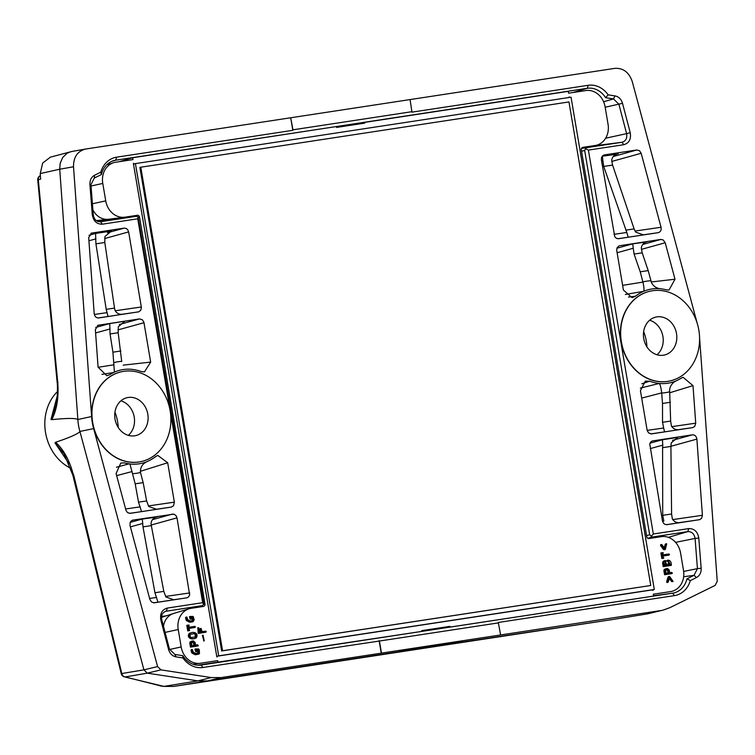<?xml version="1.0" encoding="UTF-8"?>
<svg xmlns="http://www.w3.org/2000/svg" width="755" height="755" viewBox="0 0 755 755"><rect width="100%" height="100%" fill="white"/><g stroke="black" fill="none" stroke-linecap="round" stroke-linejoin="round"><path stroke-width="1.13" d="M119.403 161.655L132.654 157.748L337.513 126.378L115.704 160.192A21.602 18.403 77.9 0 0 113.618 160.655A21.602 18.403 77.9 0 0 101.387 174.565L100.774 172.197L94.62 175.217L94.309 178.038L90.93 184.739L89.93 184.513C89.77 180.181 91.327 177.076 94.62 175.217M365.326 122.282L568.27 91.346L568.581 93.186L585.908 90.553A19.026 16.204 -102.1 0 1 605.114 106.861L608.058 124.292A19.026 16.204 -102.1 0 1 595.204 145.488L582.794 147.376A2.189 1.859 77.9 0 0 581.312 149.811L646.742 536.663A2.189 1.859 77.9 0 0 648.951 538.532L661.361 536.645A19.026 16.204 77.9 0 1 680.557 552.953L683.511 570.384A19.026 16.204 77.9 0 1 670.648 591.58L653.33 594.223L653.641 596.063L450.829 626.971M450.858 626.99L421.837 631.397L421.705 630.651L449.687 626.386L450.858 626.99L672.667 593.175A21.602 18.403 77.9 0 0 686.984 578.802L690.315 580.595L696.459 577.566L694.062 575.319L697.441 568.628L701.159 568.27C701.319 572.601 699.762 575.706 696.459 577.566M106.559 220.281L105.747 219.582M108.701 219.252L108.824 219.979M432.341 645.893L410.484 649.13L397.753 651.933L421.384 648.337L432.332 645.799M612.645 619.515L173.773 686.408A4.417 2.312 81.3 0 1 173.763 686.408L612.645 619.515A4.417 2.312 81.3 0 1 612.635 619.515A4.417 2.312 81.3 0 1 612.645 619.515L457.322 642.854L462.607 641.184L441.213 644.44L433.691 646.459L457.322 642.854L457.181 642.005M643.656 331.596A40.053 34.117 -102.1 0 1 646.299 341.081A40.053 34.117 -102.1 0 1 646.912 346.847M699.583 337.768L717.241 581.265L715.127 585.408L669.921 607.643L663.456 610.012L647.601 613.853L613.249 619.411M647.601 613.853L663.456 610.012M640.334 388.089L659.247 383.455A47.81 40.723 77.9 0 0 676.688 380.643L677.395 380.256A47.754 40.666 77.9 0 0 681.454 378.019L683.048 377.292L693.005 385.616L669.713 392.779M676.688 380.643C672.752 382.341 670.383 385.333 669.6 389.608L670.648 421.054L671.384 425.886C673.177 428.963 675.933 430.199 679.642 429.586L664.551 431.888L663.654 428L647.148 430.397M663.654 428L662.531 422.29L662.503 403.453L661.673 392.893L641.684 398.102M659.247 383.455C660.266 384.588 661.069 387.74 661.673 392.893M650.225 448.612L662.786 445.139L662.437 439.75L677.735 437.409L671.233 442.883L670.902 446.413L662.588 447.677L662.72 515.335L663.843 521.044L662.522 521.243M662.786 445.139L662.588 447.677M680.548 522.526L680.595 522.526C676.876 523.13 674.121 521.903 672.327 518.817L671.591 513.985L670.902 446.413M651.499 433.889L648.687 432.993L647.195 430.577L640.429 390.694L645.327 381.133L649.744 381.209L641.844 383.776M651.055 536.371L653.33 533.993L588.4 150.094L585.474 148.631L584.7 150.632L649.668 534.748L652.339 537.022L647.837 538.306M653.33 533.993L688.72 528.604L687.824 531.605L652.339 537.022M688.72 528.604C694.298 528.5 697.658 531.662 698.79 538.07L695.081 538.428C694.26 533.813 691.835 531.539 687.824 531.605L668.373 537.343M698.79 538.07L701.159 568.27M683.662 571.412L697.441 568.628L695.081 538.428L675.612 542.364M686.984 578.802L694.062 575.319L683.652 576.754M653.585 595.752L672.667 593.175L674.489 595.61A24.358 20.753 77.9 0 0 690.315 580.595M702.405 515.288L696.884 439.108C696.374 436.23 694.874 434.805 692.363 434.833L652.32 440.967L650.668 442.062L649.772 443.987L662.446 520.874L663.4 523.102L664.796 524.291L666.882 524.668L699.743 519.638L701.659 518.232L702.405 515.288L672.667 519.61M651.546 433.88L692.684 427.604L694.723 426.452L695.723 423.177L693.005 385.616M649.744 381.209A47.754 40.666 77.9 0 0 658.445 383.314M662.503 403.453L670.459 402.236M674.489 595.61L498.272 622.469L500.622 634.955L381.473 653.113L379.435 641.033L498.574 622.875M660.54 610.597L500.622 634.955M336.598 127.425L337.513 126.378L365.467 122.112L364.58 123.159L336.598 127.425L336.466 126.68M625.338 294.478L643.656 291.307A47.81 40.723 -102.1 0 1 660.03 288.693A47.81 40.723 -102.1 0 1 661.153 288.797L661.956 288.957A47.754 40.666 -102.1 0 1 666.542 289.873L669.005 290.043L675.008 279.227L651.225 281.974M661.153 288.797C656.888 288.561 653.679 286.57 651.537 282.842L648.196 270.601L640.231 271.819L634.087 254.076L633.256 248.244L632.747 243.837L646.289 241.996M643.656 291.307C644.298 290.184 644.053 287.108 642.93 282.087L622.611 285.362M640.231 271.819L642.93 282.087M617.25 154.039L618.222 153.784C614.523 154.511 612.343 156.662 611.673 160.23L612.579 165.09L634.115 228.897L635.578 232.068L643.439 234.899M613.985 234.333L626.81 232.464L628.179 237.221L643.392 234.899M626.81 232.464L603.707 166.44L602.877 160.607L602.367 156.2L616.665 154.246M634.087 254.076L642.194 252.84L641.288 247.989C641.958 244.412 644.147 242.261 647.837 241.543L646.875 241.798M618.902 245.951L617.194 247.593L616.684 250.179L623.403 290.033L632.001 297.621L635.38 296.271L628.471 297.045M585.474 148.631L586.493 147.687L581.51 148.357M588.4 150.094L623.79 144.705C629.123 143.139 631.265 139.147 630.236 132.71L626.612 133.644C627.358 138.269 625.81 141.147 621.969 142.28L623.79 144.705M587.711 146.63L621.969 142.28L586.493 147.687M605.18 107.248L622.516 103.331C621.242 99.169 618.741 96.687 614.995 95.894L613.475 98.905L618.902 104.266L626.612 133.644L605.642 138.212M630.236 132.71L622.516 103.331M365.467 122.112L587.277 88.307A21.602 18.403 -102.1 0 1 605.614 97.706L608.162 94.856L614.995 95.894M605.614 97.706L613.475 98.905L603.604 101.765M572.998 92.516L587.277 88.307L588.173 85.296A24.358 20.753 -102.1 0 1 608.162 94.856M641.174 153.284L661.05 227.274C661.522 230.162 660.568 231.955 658.171 232.672L618.534 238.712L616.429 238.344L614.768 236.749L601.386 159.852L601.509 157.606L602.584 155.813L604.368 154.926L636.824 149.981L639.494 150.707L641.174 153.284L611.767 161.457M619.723 245.715L660.861 239.439L663.173 239.939L665.212 242.751L675.008 279.227M635.38 296.271A47.754 40.666 -102.1 0 1 642.949 291.685M642.194 252.84L648.196 270.601M667.788 381.36A45.97 39.147 -102.1 0 1 621.61 343.1A45.97 39.147 -102.1 0 1 650.508 291.1A45.97 39.147 -102.1 0 1 698.403 327.859A45.97 39.147 -102.1 0 1 669.732 381.001A45.97 39.147 -102.1 0 1 667.788 381.36M669.619 381.02A45.97 39.147 -102.1 0 1 669.506 381.048A45.97 39.147 -102.1 0 1 667.562 381.407A45.97 39.147 -102.1 0 1 621.384 343.148A45.97 39.147 -102.1 0 1 650.281 291.147A45.97 39.147 -102.1 0 1 650.395 291.128M697.016 322.64L632.265 81.597C629.057 72.32 623.252 67.903 614.844 68.365L410.069 99.575L411.956 112.155L588.173 85.296M663.362 355.218A19.451 16.563 77.9 0 0 664.192 355.067A19.451 16.563 77.9 0 0 676.508 333.55A19.451 16.563 77.9 0 0 656.057 317.034A19.451 16.563 77.9 0 0 643.826 339.033A19.451 16.563 77.9 0 0 663.362 355.218M657.02 354.765A19.451 16.563 77.9 0 0 662.73 335.494A19.451 16.563 77.9 0 0 649.64 320.243M57.446 391.581A45.47 38.731 77.9 0 0 70.81 468.317M118.214 427.434A40.053 34.117 77.9 0 0 117.601 421.668A40.053 34.117 77.9 0 0 114.949 412.183M58.022 382.455L57.691 381.888C58.937 396.866 56.974 409.446 51.812 419.638L50.991 419.384L55.776 406.322C57.644 398.98 57.71 385.069 57.135 382.219L37.75 180.086A4.417 0.547 -5.5 0 1 38.307 179.756A4.417 3.813 -104.6 0 1 40.383 175.632A4.417 3.511 -119.7 0 0 39.958 175.83A4.417 4.417 0 0 0 37.75 180.086M71.904 151.481L50.406 157.144L42.676 163.061L40.232 173.565L40.638 179.152L38.307 179.756L57.691 381.888M70.536 151.774L67.101 153.246L62.693 157.484L60.136 163.457L59.721 169.224L40.232 173.565M397.753 651.933L207.767 680.897L221.102 677.584L211.221 677.565L197.886 680.878L207.767 680.897L173.773 686.408L163.892 686.389L197.886 680.878L147.291 673.149L143.931 669.836L79.907 431.435A46.631 39.713 -102.1 0 1 77.869 419.516C75.651 418.072 66.968 418.11 51.812 419.638M111.636 161.391L115.704 160.192L116.6 157.182L292.817 130.322L290.694 117.771L85.362 149.075C77.425 151.274 73.471 157.172 73.509 166.77L59.721 169.224L77.869 419.516L91.619 416.524A46.178 39.326 77.9 0 0 93.658 428.604L157.578 666.571L160.947 669.883L211.221 677.565M73.66 474.933L121.838 673.649A4.417 3.822 80.2 0 0 125.207 676.952A4.417 3.454 104.1 0 1 124.433 676.867L163.892 686.389A4.417 2.208 -81.3 0 1 163.533 686.399L160.343 685.908M200.556 665.136L422.904 631.246L421.705 630.651M73.499 475.329C69.734 460.71 63.779 449.687 55.634 442.27L54.955 442.855L64.043 453.774L72.886 475.32L121.225 673.63A4.417 4.417 0 0 0 124.433 676.867M54.955 442.855L69.054 463.759M140.288 471.337L167.685 462.749L157.814 455.416L155.709 456.52A47.754 40.666 -102.1 0 1 148.14 461.097L147.423 461.475A47.81 40.723 -102.1 0 1 129.935 463.985L129.133 463.825A47.754 40.666 -102.1 0 1 124.547 462.909L120.781 463.041L116.081 473.564L126.019 510.474L127.548 512.607L130.209 513.343M129.133 463.825L116.468 467.203M129.935 463.985L135.192 483.832L143.157 482.615L146.63 500.924L148.716 506.492L156.578 509.314M147.423 461.475C142.591 463.504 140.27 467.118 140.458 472.337L143.157 482.615M173.716 599.781L157.946 602.188L154.935 592.741L142.997 526.877L142.28 519.034L156.03 517.156M142.997 526.877L151.321 525.612L151.038 523.149C151.708 519.572 153.888 517.42 157.587 516.703L156.615 516.958M146.63 500.924L138.514 502.16L141.534 511.616L156.54 509.323M151.321 525.612L163.807 591.382L165.892 596.95L173.754 599.781M203.69 604.566L202.689 602.688L137.75 218.79L138.108 216.817L203.671 602.726L203.69 604.566L202.161 605.614L195.356 607.671M202.689 602.688L167.299 608.077C161.966 609.644 159.824 613.645 160.853 620.072L161.759 619.723C161.013 615.089 162.561 612.22 166.402 611.088L167.299 608.077M165.26 611.38L201.878 605.68M169.469 649.102L168.573 649.451C169.837 653.622 172.348 656.095 176.094 656.888L174.896 654.462L169.469 649.102L161.759 619.723M160.853 620.072L168.573 649.451M182.927 657.935A24.358 20.753 -102.1 0 0 202.916 667.486L201.094 665.061A21.602 18.403 -102.1 0 1 200.83 665.098A21.602 18.403 -102.1 0 1 182.757 655.661L182.927 657.935L176.094 656.888M182.757 655.661L174.896 654.462M202.916 667.486L379.435 641.033M149.905 599.498L130.039 525.518L130.105 522.63L131.04 521.082L132.918 520.11L173.82 514.127L176.047 515.627L177.01 517.855L189.656 594.883L188.59 596.894L187.136 597.771L154.237 602.811L151.585 602.065L149.905 599.498M167.685 462.749L174.348 502.151L173.527 505.765L171.366 507.067L130.228 513.343M138.514 502.16L135.192 483.832M221.102 677.584L381.247 653.169L379.123 640.627M433.663 646.308L421.384 648.337L421.233 647.488M421.837 631.397L197.668 665.202M50.991 419.384L57.21 396.13M114.401 372.139L113.684 372.526A47.754 40.666 77.9 0 0 109.635 374.763L106.832 375.726L98.084 367.166L95.356 329.614L97.99 325.273L139.543 318.912L142.384 319.78L143.894 322.206L150.66 362.098L144.422 371.951L141.336 371.573A47.754 40.666 77.9 0 0 132.644 369.469L131.842 369.327A47.81 40.723 77.9 0 0 131.323 369.28A47.81 40.723 77.9 0 0 114.401 372.139L112.929 352.189L110.07 333.955L109.72 323.565L124.82 321.262L118.308 326.736L118.176 332.719L110.07 333.955M113.684 372.526L101.934 374.367M118.176 332.719L121.715 361.541M114.524 308.097L115.062 310.475C116.865 313.551 119.62 314.788 123.329 314.174L108.031 316.505L106.21 309.361L114.524 308.097L104.794 242.487L104.926 236.513L111.438 231.039L95.574 233.455L95.923 243.846L106.21 309.361M98.046 221.545L104.464 220.564A1.765 0.925 81.3 0 1 103.558 219.828M104.501 220.564L136.06 216.345L104.464 220.564M138.108 216.817L136.06 216.345L100.547 221.753L102.369 224.188C96.791 224.282 93.431 221.13 92.289 214.713L93.29 214.939C94.111 219.554 96.536 221.828 100.547 221.753L100.453 221.772M137.75 218.79L102.369 224.188M92.289 214.713L89.93 184.513M90.93 184.739L93.29 214.939M101.387 174.565L94.309 178.038M116.6 157.182A24.358 20.753 77.9 0 0 100.774 172.197M292.817 130.322L292.968 129.813L412.107 111.655M88.684 237.504L94.205 313.674C94.705 316.543 96.196 317.968 98.697 317.949L138.769 311.815L140.77 310.23L141.402 307.474L128.643 231.908L127.68 229.68L126.274 228.482L124.188 228.123L91.723 233.069L88.684 237.504M120.885 350.981L112.929 352.189M139.08 461.947A45.97 39.147 77.9 0 0 141.034 461.588A45.97 39.147 77.9 0 0 169.705 408.455A45.97 39.147 77.9 0 0 121.81 371.686A45.97 39.147 77.9 0 0 92.903 423.687A45.97 39.147 77.9 0 0 139.08 461.947M121.697 371.715A45.97 39.147 77.9 0 0 121.583 371.734A45.97 39.147 77.9 0 0 92.676 423.734A45.97 39.147 77.9 0 0 138.854 461.994A45.97 39.147 77.9 0 0 140.807 461.635A45.97 39.147 77.9 0 0 140.921 461.616M290.694 117.771L292.968 129.813M115.034 419.138A19.451 16.563 -102.1 0 1 127.35 397.621A19.451 16.563 -102.1 0 1 147.612 413.174A19.451 16.563 -102.1 0 1 135.485 435.654A19.451 16.563 -102.1 0 1 134.664 435.805A19.451 16.563 -102.1 0 1 115.034 419.138M120.932 400.829A19.451 16.563 -102.1 0 1 134.031 416.08A19.451 16.563 -102.1 0 1 128.312 435.352M79.917 431.492C78.19 433.795 70.102 437.381 55.634 442.27M91.619 416.524L73.509 166.77M93.658 428.604L79.888 431.445M410.069 99.575L290.92 117.733M132.654 157.748L132.965 159.588L115.638 162.231A19.026 16.204 77.9 0 0 113.712 162.665A19.026 16.204 77.9 0 0 102.774 183.437L105.728 200.858A19.026 16.204 77.9 0 0 124.603 217.213A19.026 16.204 77.9 0 0 124.924 217.176L137.335 215.279A2.189 1.859 77.9 0 1 139.543 217.157L204.973 604A2.189 1.859 77.9 0 1 203.501 606.435L191.09 608.322A19.026 16.204 -102.1 0 0 189.165 608.756A19.026 16.204 -102.1 0 0 178.227 629.528L181.172 646.95A19.026 16.204 -102.1 0 0 200.047 663.305A19.026 16.204 -102.1 0 0 200.377 663.258L217.704 660.625L218.016 662.465M195.422 636.946L194.856 633.596L189.297 634.445M193.941 645.421L193.261 642.278L191.638 642.363M668.033 573.026L667.363 569.883L665.731 569.968M666.24 565.033L664.73 561.843M669.506 564.532L668.005 561.342M195.536 633.454L189.977 634.304L190.543 637.654L196.102 636.805L195.536 633.454L194.856 633.596M191.912 645.733L194.62 645.317L193.941 642.137L191.506 642.505L191.912 645.733M666.014 573.328L668.722 572.922L668.043 569.742L665.608 570.11L666.014 573.328M664.768 561.833L665.41 561.701L664.626 565.24L666.92 564.882L665.41 561.701L664.391 561.899M668.043 561.333L668.685 561.201L667.911 564.74L670.185 564.391L668.685 561.201L667.675 561.399M202.104 631.671L205.719 631.123L206.275 631.595L205.898 632.209L198.933 633.275L198.159 627.877L199.027 628.141L199.688 632.039L201.17 631.812L201.075 628.387L202.104 631.671M203.048 635.266L204.256 640.769L203.048 635.266M191.279 617.42C191.081 619.591 190.713 619.279 190.166 616.467L193.204 616.495L194.195 619.846L193.072 621.724L189.203 621.865L186.74 620.063L186.183 617.599L186.929 617.099L187.702 619.61L190.26 621.016L193.186 620.402L192.676 617.373L191.279 617.42L191.402 618.987L190.458 619.327M189.156 629.519L189.675 630.567L188.401 630.755L187.466 625.206L189.09 625.121L188.778 627.282L194.809 626.367L195.385 626.839L194.998 627.471L188.967 628.387L189.156 629.519M196.319 637.89L195.998 637.937C192.487 640.231 186.645 637.39 190.062 633.162C193.535 631.255 199.018 633.011 196.319 637.89M195.554 645.176C197.414 644.534 198.272 644.789 198.121 645.921L191.147 646.988L190.713 641.844L193.393 640.929L195.083 642.373L195.554 645.176M197.867 653.16L197.697 650.366L196.781 649.932C196.583 652.075 196.206 651.754 195.658 648.941L198.697 648.979L199.311 650.074L199.471 653.556L198.574 654.198L194.696 654.34L192.232 652.537L191.676 650.083L192.421 649.583L193.195 652.094L195.753 653.49L198.678 652.877L198.169 649.847L196.772 649.895L196.895 651.452L195.951 651.801M669.581 577.698L668.222 582.048L667.486 582.237L668.788 576.839L669.543 576.395L673.064 581.388L672.318 581.416L669.581 577.698M669.657 572.781C671.516 572.139 672.365 572.384 672.214 573.526L665.249 574.593L664.806 569.44L667.486 568.534L669.185 569.978L669.657 572.781M666.778 561.107L668.071 560.135C670.355 560.437 671.44 562.173 671.327 565.353L663.881 566.495L663.598 561.475L665.231 560.569L666.778 561.107M666.099 561.248L668.071 560.135M663.249 557.124L663.768 558.162L662.503 558.36L661.559 552.802L663.192 552.717L662.871 554.887L668.911 553.962L669.477 554.444L669.1 555.076L663.06 555.991L663.249 557.124M664.617 548.375L665.967 544.006L666.703 543.817L665.419 549.225L664.664 549.678L661.135 544.666L661.88 544.629L664.617 548.375M200.481 631.916L200.018 629.16L200.745 628.641M198.933 633.275L198.254 633.417L197.791 627.801M205.898 632.209L198.254 633.417M203.907 640.816L202.368 635.417L203.171 635.229M190.6 617.562C190.402 619.742 190.034 619.421 189.486 616.609L190.166 616.467M192.704 621.78L189.779 622.271L186.485 620.657L185.504 617.75L186.117 617.156M192.374 620.695L192.195 617.883L191.289 617.458M194.431 627.584L188.967 628.434M187.466 625.206L186.787 625.348L187.721 630.906L188.401 630.755M189.014 630.708L187.721 630.906M195.319 638.088C191.808 640.372 185.966 637.531 189.382 633.303M191.147 646.988L190.468 647.129L189.807 643.213L190.034 641.986L191.317 641.288M197.461 646.063L190.468 647.129M196.092 650.036C195.904 652.216 195.526 651.905 194.979 649.092L195.658 648.941M198.197 654.255L195.271 654.745L191.978 653.122L190.996 650.225L191.61 649.63M672.818 581.577L671.639 581.567L669.345 578.443M667.514 582.256L666.807 582.388L666.656 581.652L668.109 576.99L669.119 576.461M665.249 574.593L664.57 574.734L663.909 570.818L664.126 569.591L665.419 568.892M671.563 573.668L664.57 574.734M663.881 566.495L663.201 566.637L662.626 563.268L662.918 561.626L664.315 560.738M671.327 565.353L663.201 566.637M668.534 555.189L663.069 556.029M661.559 552.802L660.88 552.953L661.824 558.502L662.503 558.36M663.107 558.304L661.824 558.502M665.023 549.621L663.466 549.555L660.54 545.544L660.861 544.591M664.173 547.771L665.287 544.157L666.335 543.704M133.38 163.439L216.836 656.869M133.588 163.278L133.701 163.977L135.419 163.609L218.686 655.869L654.302 589.476L571.044 97.206L135.419 163.609M569.308 97.471L569.204 96.876L569.525 97.433M217.081 656.935L216.959 656.237L652.584 589.844L652.924 590.504L652.801 589.797M568.968 101.934L650.753 585.493L222.574 650.753L140.789 167.195L568.968 101.934M140.789 167.195L139.883 167.393L221.668 650.952L222.574 650.753M650.753 585.493L221.668 650.952M216.959 656.237L218.686 655.869M652.584 589.844L654.302 589.476M423.649 647.913L423.517 647.139M661.682 393.053A56.55 48.16 77.9 0 0 669.638 391.798M662.531 422.29L670.648 421.054M662.72 515.335L671.591 513.985M666.306 524.697L680.491 522.535M649.668 534.748L646.573 535.635M670.902 446.29L696.884 439.108M699.366 519.714L679.264 522.639M672.516 440.325L692.363 434.833M676.197 437.862L677.735 437.409M651.914 441.118L652.735 440.882M662.437 439.75L650.008 443.176M671.714 426.66L695.723 423.177M650.734 433.898L664.551 431.888M678.245 429.708L692.684 427.604M642.892 281.926A56.55 48.16 -102.1 0 1 650.857 280.766M634.115 228.897L625.801 230.162M603.707 166.44L612.579 165.09M588.211 146.829L581.945 147.782M584.7 150.632L581.529 151.066M635.012 231.058L661.05 227.274M636.824 149.981L613.22 156.54M604.368 154.926L603.547 155.162M642.118 235.003L658.171 232.672M628.179 237.221L617.769 238.74M602.877 160.607L601.575 160.966M641.401 249.367L665.212 242.751M642.647 244.497L660.861 239.439M616.91 248.235L632.747 243.837M633.256 248.244L617.09 252.736M160.815 685.927L125.207 676.952L147.291 673.149L160.947 669.883M157.578 666.571L143.931 669.836L121.225 673.63M116.629 475.622L132.116 471.535M140.496 472.498A56.55 48.16 -102.1 0 1 132.531 473.668M163.807 591.382L154.935 592.741M161.561 616.514L166.43 615.778M166.402 611.088L164.92 611.522M153.52 602.83L157.946 602.188M186.721 597.856L172.904 599.866M132.087 520.355L132.918 520.11M152.397 519.657L172.546 514.07M130.2 522.385L142.28 519.034M151.217 525.008L177.01 517.855M165.6 596.441L189.703 592.939M130.398 526.877L142.789 523.432M156.578 597.431L149.622 598.441M141.534 511.616L129.473 513.372M155.143 509.427L171.366 507.067M148.386 505.925L174.348 502.151M140.166 506.86L125.594 508.974M98.093 367.298L114.062 364.769M121.706 361.371A56.55 48.16 77.9 0 0 113.75 362.636M104.794 242.487L95.923 243.846M123.188 365.146L150.66 362.098M89.043 235.258L95.574 233.455M111.438 231.039L109.9 231.483M124.188 228.123L107.521 232.738M91.723 233.069L90.911 233.304M97.961 317.978L108.031 316.505M121.932 314.297L138.354 311.909M115.185 310.786L141.336 306.983M104.643 238.561L128.643 231.908M94.328 314.476L107.134 312.617M95.923 238.854L88.92 240.788M123.282 321.715L124.82 321.262M119.318 324.508L139.543 318.912M97.593 325.414L98.405 325.178M109.72 323.565L95.696 327.443M117.988 329.907L143.997 322.696M110.07 328.963L95.602 332.955M108.852 219.233A17.676 15.062 -102.1 0 1 108.541 219.271A17.676 15.062 -102.1 0 1 108.333 219.299A17.676 15.062 -102.1 0 1 92.893 209.862M189.165 608.756L173.669 613.447A17.676 15.062 77.9 0 0 173.471 613.513A17.676 15.062 77.9 0 0 163.467 626.225M186.485 619.43L185.805 619.572M191.978 651.905L191.298 652.046M169.582 649.479L181.172 646.95M165.09 632.397L178.227 629.528M203.737 604.264L204.973 604M138.382 217.402L139.543 217.157M92.421 203.765L105.728 200.858M91.034 186.004L102.774 183.437M667.873 560.172L667.392 560.276M173.763 686.408L163.533 686.399M202.161 605.614L195.488 607.652M71.583 151.538L85.362 149.075M192.733 642.184L193.412 642.033M192.516 642.231L193.195 642.09M666.825 569.78L667.505 569.638M666.608 569.836L667.288 569.685M96.347 220.63L108.333 219.299M161.476 617.363L173.471 613.513M200.377 628.538L201.047 628.396M197.791 627.811L198.471 627.669M204.85 631.265L205.53 631.123M205.247 632.35L205.926 632.209M204.256 640.797L203.576 640.938M185.843 617.212L186.523 617.071M192.166 620.761L192.846 620.619M192.393 621.865L193.072 621.724M194.233 627.631L194.913 627.481M187.853 625.159L188.533 625.017M188.089 626.282L188.769 626.14M196.007 637.984L195.328 638.126M190.052 633.115L189.373 633.256M191.987 641.118L192.667 640.976M191.326 649.696L192.006 649.545M197.668 653.235L198.338 653.084M197.895 654.34L198.574 654.198M108.541 219.271L124.603 217.213M667.165 582.501L667.845 582.35M668.468 576.603L669.147 576.452M666.08 568.723L666.759 568.572M668.335 555.227L669.015 555.085M661.946 552.764L662.626 552.613M662.182 553.887L662.862 553.745M660.701 544.619L661.38 544.478M664.372 549.763L665.051 549.621M192.997 664.211L200.047 663.305M106.71 164.788L113.712 162.665"/></g></svg>
